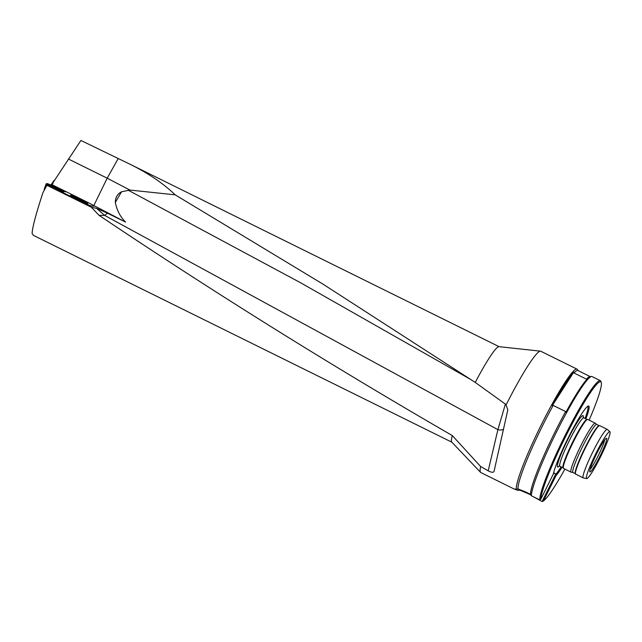 <?xml version="1.0" encoding="UTF-8"?>
<svg xmlns="http://www.w3.org/2000/svg" width="642" height="642" viewBox="0 0 642 642"><rect width="100%" height="100%" fill="white"/><g stroke="black" fill="none" stroke-linecap="round" stroke-linejoin="round"><path stroke-width="0.96" d="M578.105 370.627L577.318 369.439A67.659 7.311 116.3 0 0 576.965 369.118L540.789 351.238A67.659 7.311 116.3 0 0 540.5 351.158L498.986 346.664A53.286 5.754 116.3 0 0 475.265 382.431L322.934 284.109L175.218 194.847C163.445 183.58 148.711 173.541 131.016 164.729L80.908 140.462L53.358 182.143L52.114 185.233M91.325 207.246L96.541 208.337L107.471 213.2L104.678 215.431L99.101 215.367L91.325 207.246L46.946 185.313L47.789 185.225L80.595 201.444A10.152 0.457 26 0 0 90.827 205.986L94.061 206.186A10.152 0.457 26 0 0 94.133 206.17L94.205 206.018A10.152 0.457 26 0 0 86.269 201.636L52.989 185.185L65.669 191.886M92.175 204.694L125.583 222.108L107.471 213.2M46.946 185.313L42.934 192.648C35.984 213.874 32.373 227.509 32.1 233.544L33.472 235.389M68.373 158.999L107.19 178.187L118.056 158.823M93.844 205.52L107.19 178.187L129.909 190.056L121.531 191.781L115.319 202.423C116.884 210.327 120.311 216.892 125.583 222.108M99.101 215.367C214.147 292.575 331.882 365.972 452.305 435.565A53.286 5.754 116.3 0 0 451.799 442.121L480.585 472.376A67.659 7.311 116.3 0 0 480.722 472.488A67.659 7.311 116.3 0 0 480.818 472.552L514.025 488.963L516.361 489.284A67.659 7.311 116.3 0 1 542.683 422.043A67.659 7.311 116.3 0 1 576.965 369.118M475.265 382.431L505.768 404.388L507.822 409.813L494.027 471.477C493.265 472.713 491.323 472.496 488.201 470.819L497.895 429.659L104.678 215.431L96.549 208.337M175.218 194.847L129.909 190.056M503.561 428.84A5.072 2.127 -167.4 0 1 497.895 429.659L505.39 404.099M115.319 202.423C115.335 197.535 117.406 193.988 121.531 191.781M452.305 435.565L480.633 466.509A67.659 7.311 116.3 0 0 480.585 472.376M540.5 351.158A67.659 7.311 116.3 0 0 506.193 404.757M480.633 466.509L488.201 470.819M528.35 493.305L528.157 493.682L519.884 490.175L517.974 490.4L513.889 488.883M552.297 405.632L553.171 405.399L565.642 411.562L565.867 412.341A67.177 7.255 -63.7 0 1 587.294 378.908L586.419 379.141L573.956 372.978L573.731 372.2A67.177 7.255 116.3 0 0 552.297 405.632L573.731 372.2M573.956 372.978A66.816 7.214 -63.7 0 1 577.896 370.522L590.159 376.581M586.419 379.141A66.816 7.214 -63.7 0 1 589.902 376.605L591.571 376.485A67.659 7.311 -63.7 0 0 557.842 429.313A67.659 7.311 -63.7 0 0 531.367 495.76L530.452 494.34L525.726 492.005L518.014 488.891L516.361 489.284M518.014 488.891A66.816 7.214 -63.7 0 1 553.171 405.399M530.452 494.34A66.816 7.214 -63.7 0 1 565.642 411.562M528.157 493.682L530.902 495.038M591.571 376.485A67.659 7.311 -63.7 0 1 592.044 376.573L600.334 380.674A67.659 7.311 116.3 0 0 567.095 431.528A67.659 7.311 116.3 0 0 539.665 499.861L540.805 499.243L553.34 473.997A39.748 4.293 116.3 0 1 569.727 434.891A39.748 4.293 116.3 0 1 588.2 406.065A39.748 4.293 116.3 0 1 585.889 418.913M533.35 496.739L542.097 501.538L543.389 501.025A66.816 7.214 116.3 0 0 564.904 469.101M553.653 472.624L555.739 474.053L553.564 472.985M561.108 466.854A38.905 4.205 116.3 0 1 555.354 474.831L555.739 474.053M585.023 418.48A38.905 4.205 116.3 0 0 587.55 406.434M542.097 501.538L555.354 474.831L555.924 475.778A39.748 4.293 116.3 0 0 561.975 467.288M555.924 475.778L543.389 501.025M589.115 420.133A66.816 7.214 116.3 0 0 601.241 382.504A66.816 7.214 116.3 0 0 569.767 428.366A66.816 7.214 116.3 0 0 540.805 499.243M601.241 382.504L600.872 381.38A67.659 7.311 116.3 0 0 600.334 380.674M531.367 495.76L539.665 499.861M596.554 453.95A18.738 2.022 116.3 0 0 589.837 471.822A18.738 2.022 116.3 0 0 600.053 456.013A18.738 2.022 116.3 0 0 606.417 438.293A18.738 2.022 116.3 0 0 596.554 453.95M595.888 453.493A26.153 2.825 116.3 0 0 586.732 478.587A26.153 2.825 116.3 0 0 600.776 456.366A26.153 2.825 116.3 0 0 609.9 431.713A26.153 2.825 116.3 0 0 595.888 453.493M609.9 431.713L607.292 429.41A27.06 2.921 116.3 0 0 607.22 429.362A27.06 2.921 116.3 0 0 592.799 451.944A27.06 2.921 116.3 0 0 583.233 477.881A27.06 2.921 116.3 0 0 583.313 477.913L586.732 478.587M607.22 429.362L599.676 425.638A27.06 2.921 116.3 0 0 599.492 425.606A27.06 2.921 116.3 0 0 585.255 448.22A27.06 2.921 116.3 0 0 575.561 474.029A27.06 2.921 116.3 0 0 575.697 474.157L583.233 477.881M599.492 425.606L599.002 425.638A26.812 2.897 116.3 0 0 584.894 448.044A26.812 2.897 116.3 0 0 575.28 473.611L575.561 474.029M596.787 424.498A26.812 2.897 116.3 0 0 596.723 424.45A26.812 2.897 116.3 0 0 582.43 446.832A26.812 2.897 116.3 0 0 572.961 472.528L575.344 473.7M596.755 424.474L595.343 423.222A27.317 2.953 116.3 0 0 595.27 423.174A27.317 2.953 116.3 0 0 580.713 445.973A27.317 2.953 116.3 0 0 571.059 472.151A27.317 2.953 116.3 0 0 571.147 472.175L573.001 472.544M595.27 423.174L587.735 419.451A27.317 2.953 116.3 0 0 587.542 419.419A27.317 2.953 116.3 0 0 573.178 442.242A27.317 2.953 116.3 0 0 563.387 468.291A27.317 2.953 116.3 0 0 563.524 468.419L571.059 472.151M587.542 419.419L586.884 419.459A26.98 2.913 116.3 0 0 572.688 442.009A26.98 2.913 116.3 0 0 563.018 467.737L563.387 468.291M590.078 469.454A17.759 1.918 116.3 0 0 598.456 455.218A17.759 1.918 116.3 0 0 604.676 439.914M70.596 195.361L70.459 195.208C70.139 194.454 88.339 203.313 87.818 203.658C88.179 204.381 71.936 196.556 70.596 195.361M54.698 187.528L63.534 191.918L61.913 192.215M80.595 201.444L62.001 192.062M80.667 201.291A10.152 0.457 26 0 0 90.899 205.833L90.827 205.986M94.061 206.186L90.899 205.833M65.957 191.854L62.354 190.867L49.073 184.487M52.492 185.081L53.382 185.859L48.142 183.925M62.932 190.626L60.653 189.486L64.826 191.605L63.093 190.361M58.253 190.048L61.423 191.966L58.253 190.048M55.308 186.782L59.2 188.571L55.132 186.75M53.583 185.875L60.693 189.406L53.583 185.875M56.376 187.063L56.873 187.504M52.829 186.573L56.897 189.037L53.085 186.878M51.593 185.883L58.286 189.992L51.593 185.883M53.647 187.199L54.498 187.657M55.397 188.202L56.063 188.395M59.923 189.687L60.533 189.727M51.119 184.8L54.458 180.442M44.523 189.711L44.162 189.446L46.128 183.805L47.556 183.612L51.304 185.835L50.991 186.373M44.162 189.446L46.128 183.797L46.77 184.23L45.446 188.026M51.151 186.886L46.77 184.23M51.103 186.172L53.695 188.146M471.26 379.799L300.472 282.697L128.175 190.184M583.281 417.404A28.673 3.098 116.3 0 0 567.777 439.553A28.673 3.098 116.3 0 0 559.198 466.124M583.08 418.094L583.169 417.131L583.819 417.886A26.98 2.913 116.3 0 0 569.438 440.404A26.98 2.913 116.3 0 0 559.904 466.261L563.074 467.825M62.579 192.014L62.86 191.541M52.957 183.291L51.769 185.065M131.016 164.729L499.107 346.672M33.432 235.373L451.888 442.21M596.723 424.45L599.106 425.63M583.819 417.886L586.989 419.451M559.904 466.261L558.917 466.204L559.623 465.554M60.452 189.896L60.693 189.406M53.166 186.308L53.39 185.843M54.113 180.33L51.111 184.792"/></g></svg>
